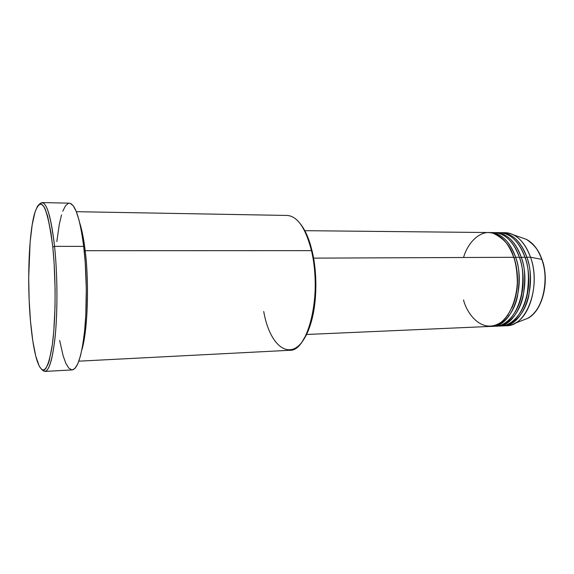<?xml version="1.0" encoding="UTF-8"?>
<svg xmlns="http://www.w3.org/2000/svg" width="574" height="574" viewBox="0 0 574 574"><rect width="100%" height="100%" fill="white"/><g stroke="black" fill="none" stroke-linecap="round" stroke-linejoin="round"><path stroke-width="0.86" d="M500.442 232.671C514.534 232.427 523.524 246.992 526.824 257.238C537.752 286.584 522.885 326.685 502.924 325.874L506.533 325.716C526.573 326.52 541.497 286.498 530.527 257.224L541.784 259.376C547.352 269.981 547.603 306.839 527.664 318.362C542.308 311.252 549.863 281.038 541.784 259.376L530.527 257.224C539.46 281.518 531.094 315.463 515.021 323.262C511.664 325.085 508.227 325.903 504.718 325.709M514.024 257.841L510.846 250.25L514.024 257.841L515.617 257.288L514.024 257.841C517.583 267.735 520.51 288.787 511.821 307.973C520.51 288.787 517.583 267.735 514.024 257.841M306.559 334.484L490.167 326.434C509.87 327.273 524.536 286.864 513.73 257.296C510.831 246.26 503.836 238.188 492.75 233.08C481.478 229.672 468.255 241.03 463.548 257.504M489.5 232.563C503.441 232.298 512.345 246.964 515.617 257.288C526.437 286.828 511.743 327.187 491.997 326.355L491.079 326.369C502.429 326.936 514.082 313.067 517.468 296.5C520.037 279.459 519.42 266.386 515.617 257.288L519.37 257.274C516.055 246.755 506.67 231.645 492.248 232.664M519.649 257.819L516.751 250.816L519.649 257.819L521.235 257.267L519.649 257.819C523.187 267.606 526.121 288.148 517.698 307.205C526.121 288.148 523.187 267.606 519.649 257.819M494.989 232.621C509.002 232.362 517.956 246.978 521.235 257.267C532.112 286.706 517.332 326.936 497.479 326.118L496.567 326.132C507.976 326.678 519.692 312.852 523.101 296.335C525.684 279.359 525.067 266.329 521.235 257.267L524.966 257.245C521.637 246.77 512.209 231.724 497.715 232.714M525.239 257.791L522.613 251.405L525.239 257.791L526.824 257.238L525.239 257.791C528.747 267.477 531.682 287.509 523.538 306.423C531.682 287.509 528.747 267.477 525.239 257.791M78.846 361.168L289.518 350.298C308.281 352.077 322.409 293.572 311.481 250.637L312.177 251.276L310.369 244.502C307.621 235.555 304.256 228.639 300.281 223.767L304.765 230.597L306.911 235.024L312.177 251.276L315.255 270.734L315.894 284.532L315.363 298.258L312.443 317.314L307.312 332.891L302.268 341.537C306.078 336.536 309.207 329.512 311.653 320.479C317.049 300.654 317.286 272.578 312.177 251.276L311.481 250.637C316.69 272.377 316.446 301.056 310.943 321.275C299.456 366.011 271.244 354.488 263.724 311.51M54.566 246.346L52.794 247.071C56.144 279.122 55.757 322.244 52.004 346.99C47.635 371.586 42.72 376.35 37.253 361.29C34.318 352.106 32.072 338.847 30.522 321.49L32.768 340.712L35.753 356.102L39.29 366.291L41.83 369.591L43.129 370.087L44.42 369.785L45.698 368.659L48.159 363.923L49.314 360.329L52.306 344.909L53.784 331.234L55.018 307.033L55.111 289.518L54.135 263.301L52.794 247.071L50.986 232.743L47.599 216.089L45.059 208.8L43.753 206.389L41.12 204.035L39.828 204.086L38.566 204.932L37.346 206.547L35.064 211.928L32.187 224.786L30.113 242.206L28.7 277.457L29.145 299.908L30.522 321.49C27.007 283.032 28.743 232.872 34.749 212.961C41.364 194.22 47.377 205.592 52.794 247.071L54.566 246.346C57.285 272.313 57.701 305.913 55.642 331.119C53.224 357.057 49.651 370.495 44.923 371.428L42.103 369.756C47.362 375.367 51.631 365.078 54.91 338.897C57.709 313.196 57.594 275.168 54.566 246.346L83.696 246.397L54.566 246.346C50.376 211.863 45.296 197.865 39.312 204.337L42.074 202.572C47.125 203.339 51.294 217.933 54.566 246.346M79.686 222.769C82.261 231.494 84.084 240.8 85.16 250.702L84.242 251.304L85.16 250.702C89.357 284.18 87.65 330.983 81.831 349.975C89.659 321.411 87.872 268.926 85.16 250.702L311.481 250.637L85.16 250.702C83.732 238.985 81.91 229.672 79.686 222.769M493.819 326.176C505.256 327.381 517.439 313.856 521.07 297.059C523.832 279.768 523.266 266.501 519.37 257.274L515.617 257.288C509.69 241.41 501.289 233.166 490.418 232.549L494.078 232.585C504.991 233.202 513.421 241.432 519.37 257.274C530.225 286.742 515.474 327.015 495.656 326.197L491.997 326.355M463.534 299.937C466.432 312.608 481.636 335.166 501.181 322.208C511.298 313.949 516.923 296.873 517.317 282.537C517.174 272.069 515.976 263.653 513.73 257.296L313.591 258.128L513.73 257.296C507.818 241.403 499.437 233.152 488.582 232.535L304.808 230.676M44.923 371.428L72.202 369.914C77.669 368.946 81.831 355.65 84.694 330.036C87.14 305.153 86.753 272.019 83.696 246.397C79.994 218.357 75.223 203.949 69.389 203.167L42.074 202.572M522.979 320.177L527.664 318.362C542.574 311.101 550.043 281.059 541.985 259.462C538.383 249.604 533.167 242.895 526.329 239.336C534.372 244.639 539.517 251.319 541.784 259.376C538.182 249.518 533.031 242.838 526.329 239.336L521.587 237.679M502.924 325.874L502.013 325.896C513.493 326.427 525.267 312.636 528.69 296.177C531.294 279.258 530.67 266.279 526.824 257.238L530.527 257.224L526.824 257.238C520.84 241.467 512.345 233.274 501.353 232.664L504.962 232.7C516.004 233.309 524.521 241.489 530.527 257.224C526.552 246.181 520.883 238.727 513.529 234.866L526.329 239.336M499.287 325.939C510.788 327.115 523.029 313.626 526.674 296.887C529.458 279.66 528.884 266.444 524.966 257.245L521.235 257.267C515.28 241.439 506.835 233.223 495.9 232.606L499.538 232.642C510.516 233.259 518.989 241.46 524.966 257.245C535.879 286.62 521.041 326.764 501.109 325.953L497.479 326.118M503.154 232.771C506.655 232.456 510.114 233.152 513.529 234.866M508.406 315.535L509.016 315.98M515.588 319.051L516.837 319.309M69.985 203.239L73.092 205.585L76.155 211.254L79.033 220.151L81.587 232.011L83.696 246.397L85.232 262.677L86.308 289.009L85.799 315.061L84.608 330.889L82.814 344.622L80.518 355.701L77.834 363.722L74.9 368.472L72.188 369.914M71.85 369.907L68.801 368.135L65.867 363.356L63.154 355.887L59.667 340.447M56.819 241.597L59.33 224.111L61.54 214.906M62.781 211.196L65.493 205.779L68.45 203.296M310.369 244.502L309.637 243.735L311.481 250.637C305.576 227.971 297.497 216.24 287.244 215.451L76.328 211.684M310.943 321.275L311.653 320.479M515.021 323.262L527.664 318.362"/></g></svg>
